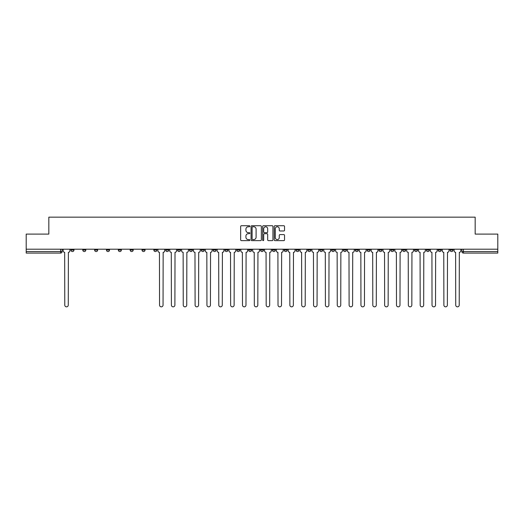 <?xml version="1.0" encoding="UTF-8"?>
<svg xmlns="http://www.w3.org/2000/svg" width="524" height="524" viewBox="0 0 524 524"><rect width="100%" height="100%" fill="white"/><g stroke="black" fill="none" stroke-linecap="round" stroke-linejoin="round"><path stroke-width="0.79" d="M249.85 226.25A0.524 0.524 0 0 0 249.326 225.726L241.407 225.726A0.747 0.747 0 0 0 240.66 226.473L240.66 239.887A0.747 0.747 0 0 0 241.407 240.634L249.326 240.634A0.524 0.524 0 0 0 249.85 240.11A0.524 0.524 0 0 0 249.326 239.592L248.304 239.592A2.384 2.384 0 0 1 245.92 237.208L245.92 236.088A2.384 2.384 0 0 1 248.304 233.704L249.326 233.704A0.524 0.524 0 0 0 249.85 233.18A0.524 0.524 0 0 0 249.326 232.656L248.304 232.656A2.384 2.384 0 0 1 245.92 230.272L245.92 229.152A2.384 2.384 0 0 1 248.304 226.768L249.326 226.768A0.524 0.524 0 0 0 249.85 226.25M390.799 249.201L390.799 250.04L393.838 250.04A1.52 1.52 0 0 1 392.319 251.559A1.52 1.52 0 0 1 390.799 250.04L390.799 249.201M378.95 249.201L378.95 250.04L381.989 250.04A1.52 1.52 0 0 1 380.47 251.559A1.52 1.52 0 0 1 378.95 250.04L378.95 249.201M307.87 249.201L307.87 250.04L310.909 250.04A1.52 1.52 0 0 1 309.389 251.559A1.52 1.52 0 0 1 307.87 250.04L307.87 249.201M296.021 249.201L296.021 250.04L299.06 250.04A1.52 1.52 0 0 1 297.54 251.559A1.52 1.52 0 0 1 296.021 250.04L296.021 249.201M284.178 249.201L284.178 250.04L287.211 250.04A1.52 1.52 0 0 1 285.691 251.559A1.52 1.52 0 0 1 284.178 250.04L284.178 249.201M260.48 249.201L260.48 250.04L263.52 250.04A1.52 1.52 0 0 1 262 251.559A1.52 1.52 0 0 1 260.48 250.04L260.48 249.201M236.789 250.04L236.789 249.201L236.789 250.04A1.52 1.52 0 0 0 238.309 251.559A1.52 1.52 0 0 1 236.789 250.04L239.822 250.04A1.52 1.52 0 0 1 238.309 251.559A1.52 1.52 0 0 0 239.822 250.04L239.822 249.201L239.822 250.04M224.94 250.04L224.94 249.201L224.94 250.04A1.52 1.52 0 0 0 226.46 251.559A1.52 1.52 0 0 1 224.94 250.04L227.979 250.04A1.52 1.52 0 0 1 226.46 251.559M213.091 250.04L213.091 249.201L213.091 250.04A1.52 1.52 0 0 0 214.611 251.559A1.52 1.52 0 0 1 213.091 250.04L216.13 250.04A1.52 1.52 0 0 1 214.611 251.559A1.52 1.52 0 0 0 216.13 250.04L216.13 249.201L216.13 250.04M201.249 249.201L201.249 250.04L204.281 250.04A1.52 1.52 0 0 1 202.768 251.559A1.52 1.52 0 0 1 201.249 250.04L201.249 249.201M189.4 249.201L189.4 250.04L192.439 250.04A1.52 1.52 0 0 1 190.919 251.559A1.52 1.52 0 0 1 189.4 250.04L189.4 249.201M177.551 249.201L177.551 250.04L180.59 250.04A1.52 1.52 0 0 1 179.07 251.559A1.52 1.52 0 0 1 177.551 250.04L177.551 249.201M165.708 250.04L165.708 249.201L165.708 250.04A1.52 1.52 0 0 0 167.222 251.559A1.52 1.52 0 0 1 165.708 250.04L168.741 250.04A1.52 1.52 0 0 1 167.222 251.559M142.011 250.04L142.011 249.201L142.011 250.04A1.52 1.52 0 0 0 143.53 251.559A1.52 1.52 0 0 1 142.011 250.04L145.05 250.04A1.52 1.52 0 0 1 143.53 251.559A1.52 1.52 0 0 0 145.05 250.04L145.05 249.201L145.05 250.04M130.162 250.04L130.162 249.201L130.162 250.04A1.52 1.52 0 0 0 131.681 251.559A1.52 1.52 0 0 1 130.162 250.04L133.201 250.04A1.52 1.52 0 0 1 131.681 251.559A1.52 1.52 0 0 0 133.201 250.04L133.201 249.201L133.201 250.04M118.319 250.04L118.319 249.201L118.319 250.04A1.52 1.52 0 0 0 119.839 251.559A1.52 1.52 0 0 1 118.319 250.04L121.358 250.04A1.52 1.52 0 0 1 119.839 251.559A1.52 1.52 0 0 0 121.358 250.04L121.358 249.201L121.358 250.04M106.47 250.04L106.47 249.201L106.47 250.04A1.52 1.52 0 0 0 107.99 251.559A1.52 1.52 0 0 1 106.47 250.04L109.509 250.04A1.52 1.52 0 0 1 107.99 251.559M94.621 250.04L94.621 249.201L94.621 250.04A1.52 1.52 0 0 0 96.141 251.559A1.52 1.52 0 0 1 94.621 250.04L97.66 250.04A1.52 1.52 0 0 1 96.141 251.559A1.52 1.52 0 0 0 97.66 250.04L97.66 249.201L97.66 250.04M82.779 250.04L82.779 249.201L82.779 250.04A1.52 1.52 0 0 0 84.298 251.559A1.52 1.52 0 0 1 82.779 250.04L85.812 250.04A1.52 1.52 0 0 1 84.298 251.559A1.52 1.52 0 0 0 85.812 250.04L85.812 249.201L85.812 250.04M283.785 230.979A0.747 0.747 0 0 0 284.532 230.233L284.532 226.473A0.747 0.747 0 0 0 283.785 225.726L274.989 225.726A0.747 0.747 0 0 0 274.242 226.473L274.242 239.887A0.747 0.747 0 0 0 274.989 240.634L283.785 240.634A0.747 0.747 0 0 0 284.532 239.887L284.532 235.342A0.747 0.747 0 0 0 283.785 234.595L280.019 234.595A0.747 0.747 0 0 0 279.272 235.342L279.272 237.595A1.991 1.991 0 0 1 277.281 239.592A1.991 1.991 0 0 1 275.29 237.595L275.29 228.765A1.991 1.991 0 0 1 277.281 226.768A1.991 1.991 0 0 1 279.272 228.765L279.272 230.233A0.747 0.747 0 0 0 280.019 230.979L283.785 230.979M26.2 249.201L26.2 234.09L48.83 234.09L48.83 217.159L475.17 217.159L475.17 234.09L497.8 234.09L497.8 249.201L26.2 249.201L26.2 251.559L62.12 251.559L62.12 249.201L62.12 251.559A1.52 1.52 0 0 1 60.601 253.079L26.2 253.079L26.2 251.559M261.345 226.473A0.747 0.747 0 0 0 260.605 225.726L251.808 225.726A0.747 0.747 0 0 0 251.062 226.473L251.062 239.887A0.747 0.747 0 0 0 251.808 240.634L260.605 240.634A0.747 0.747 0 0 0 261.345 239.887L261.345 226.473M263.395 225.726L272.192 225.726A0.747 0.747 0 0 1 272.938 226.473L272.938 239.887A0.747 0.747 0 0 1 272.192 240.634L268.432 240.634A0.747 0.747 0 0 1 267.685 239.887L267.685 234.444A0.747 0.747 0 0 0 266.939 233.704L264.443 233.704A0.747 0.747 0 0 0 263.696 234.444L263.696 240.11A0.524 0.524 0 0 1 263.172 240.634A0.524 0.524 0 0 1 262.655 240.11L262.655 226.473A0.747 0.747 0 0 1 263.395 225.726M461.88 249.201L461.88 251.559L497.8 251.559L497.8 253.079L463.399 253.079A1.52 1.52 0 0 1 461.88 251.559A1.52 1.52 0 0 0 463.399 253.079L463.399 249.201M497.8 249.201L497.8 251.559M453.07 249.201L453.07 250.04A1.52 1.52 0 0 1 451.55 251.559A1.52 1.52 0 0 1 450.031 250.04L453.07 250.04M450.031 249.201L450.031 250.04M441.221 249.201L441.221 250.04A1.52 1.52 0 0 1 439.702 251.559A1.52 1.52 0 0 1 438.188 250.04L441.221 250.04M438.188 249.201L438.188 250.04M429.379 249.201L429.379 250.04A1.52 1.52 0 0 1 427.859 251.559A1.52 1.52 0 0 1 426.339 250.04A1.52 1.52 0 0 0 427.859 251.559M426.339 249.201L426.339 250.04L429.379 250.04M417.53 249.201L417.53 250.04A1.52 1.52 0 0 1 416.01 251.559A1.52 1.52 0 0 1 414.491 250.04L417.53 250.04M414.491 249.201L414.491 250.04M405.681 249.201L405.681 250.04A1.52 1.52 0 0 1 404.161 251.559A1.52 1.52 0 0 1 402.642 250.04L405.681 250.04M402.642 249.201L402.642 250.04M393.838 249.201L393.838 250.04M381.989 249.201L381.989 250.04L381.989 249.201M370.141 249.201L370.141 250.04A1.52 1.52 0 0 1 368.621 251.559A1.52 1.52 0 0 1 367.101 250.04L370.141 250.04M367.101 249.201L367.101 250.04M358.292 249.201L358.292 250.04A1.52 1.52 0 0 1 356.779 251.559A1.52 1.52 0 0 1 355.259 250.04L358.292 250.04M355.259 249.201L355.259 250.04M346.449 249.201L346.449 250.04A1.52 1.52 0 0 1 344.93 251.559A1.52 1.52 0 0 1 343.41 250.04L346.449 250.04M343.41 249.201L343.41 250.04M334.6 249.201L334.6 250.04A1.52 1.52 0 0 1 333.081 251.559A1.52 1.52 0 0 1 331.561 250.04L334.6 250.04M331.561 249.201L331.561 250.04M322.751 249.201L322.751 250.04A1.52 1.52 0 0 1 321.232 251.559A1.52 1.52 0 0 1 319.719 250.04L322.751 250.04M319.719 249.201L319.719 250.04M310.909 249.201L310.909 250.04A1.52 1.52 0 0 1 309.389 251.559M299.06 249.201L299.06 250.04M287.211 250.04L287.211 249.201L287.211 250.04A1.52 1.52 0 0 1 285.691 251.559M275.369 249.201L275.369 250.04A1.52 1.52 0 0 1 273.849 251.559A1.52 1.52 0 0 1 272.329 250.04A1.52 1.52 0 0 0 273.849 251.559A1.52 1.52 0 0 0 275.369 250.04L272.329 250.04L272.329 249.201M263.52 250.04L263.52 249.201L263.52 250.04A1.52 1.52 0 0 1 262 251.559M251.671 249.201L251.671 250.04A1.52 1.52 0 0 1 250.151 251.559A1.52 1.52 0 0 1 248.631 250.04A1.52 1.52 0 0 0 250.151 251.559M248.631 249.201L248.631 250.04L251.671 250.04M227.979 249.201L227.979 250.04L227.979 249.201M204.281 250.04L204.281 249.201L204.281 250.04A1.52 1.52 0 0 1 202.768 251.559M192.439 250.04L192.439 249.201L192.439 250.04A1.52 1.52 0 0 1 190.919 251.559M180.59 250.04L180.59 249.201L180.59 250.04A1.52 1.52 0 0 1 179.07 251.559M168.741 249.201L168.741 250.04L168.741 249.201M156.899 250.04L156.899 249.201L156.899 250.04A1.52 1.52 0 0 1 155.379 251.559A1.52 1.52 0 0 1 153.859 250.04L156.899 250.04A1.52 1.52 0 0 1 155.379 251.559M153.859 249.201L153.859 250.04M109.509 249.201L109.509 250.04L109.509 249.201M73.969 249.201L73.969 250.04A1.52 1.52 0 0 1 72.45 251.559A1.52 1.52 0 0 1 70.93 250.04A1.52 1.52 0 0 0 72.45 251.559A1.52 1.52 0 0 0 73.969 250.04L73.969 249.201M70.93 249.201L70.93 250.04L73.969 250.04M60.601 249.201L60.601 253.079A1.52 1.52 0 0 0 62.12 251.559M252.627 226.768A0.524 0.524 0 0 0 252.103 227.292L252.103 239.068A0.524 0.524 0 0 0 252.627 239.592L253.708 239.592A2.384 2.384 0 0 0 256.092 237.208L256.092 229.152A2.384 2.384 0 0 0 253.708 226.768L252.627 226.768M267.685 228.798A1.991 1.991 0 0 0 265.688 226.807A1.991 1.991 0 0 0 263.696 228.798L263.696 231.916A0.747 0.747 0 0 0 264.443 232.656L266.939 232.656A0.747 0.747 0 0 0 267.685 231.916L267.685 228.798M63.149 249.201L63.149 250.799A1.52 1.52 0 0 0 64.662 252.319L64.78 305.099A1.749 1.749 0 0 0 66.528 306.841A1.749 1.749 0 0 0 68.271 305.099L68.389 252.319A1.52 1.52 0 0 0 69.902 250.799L69.902 249.201M157.921 249.201L157.921 250.799A1.52 1.52 0 0 0 159.44 252.319L159.551 305.099A1.749 1.749 0 0 0 161.3 306.841A1.749 1.749 0 0 0 163.049 305.099L163.161 252.319A1.52 1.52 0 0 0 164.68 250.799L164.68 249.201M169.769 249.201L169.769 250.799A1.52 1.52 0 0 0 171.289 252.319L171.4 305.099A1.749 1.749 0 0 0 173.149 306.841A1.749 1.749 0 0 0 174.892 305.099L175.009 252.319A1.52 1.52 0 0 0 176.529 250.799L176.529 249.201M181.618 249.201L181.618 250.799A1.52 1.52 0 0 0 183.131 252.319L183.249 305.099A1.749 1.749 0 0 0 184.992 306.841A1.749 1.749 0 0 0 186.741 305.099L186.858 252.319A1.52 1.52 0 0 0 188.371 250.799L188.371 249.201M193.461 249.201L193.461 250.799A1.52 1.52 0 0 0 194.98 252.319L195.098 305.099A1.749 1.749 0 0 0 196.841 306.841A1.749 1.749 0 0 0 198.589 305.099L198.701 252.319A1.52 1.52 0 0 0 200.22 250.799L200.22 249.201M205.31 249.201L205.31 250.799A1.52 1.52 0 0 0 206.829 252.319L206.941 305.099A1.749 1.749 0 0 0 208.69 306.841A1.749 1.749 0 0 0 210.438 305.099L210.55 252.319A1.52 1.52 0 0 0 212.069 250.799L212.069 249.201M217.159 249.201L217.159 250.799A1.52 1.52 0 0 0 218.678 252.319L218.79 305.099A1.749 1.749 0 0 0 220.538 306.841A1.749 1.749 0 0 0 222.281 305.099L222.399 252.319A1.52 1.52 0 0 0 223.918 250.799L223.918 249.201M229.001 249.201L229.001 250.799A1.52 1.52 0 0 0 230.521 252.319L230.639 305.099A1.749 1.749 0 0 0 232.381 306.841A1.749 1.749 0 0 0 234.13 305.099L234.241 252.319A1.52 1.52 0 0 0 235.761 250.799L235.761 249.201M240.85 249.201L240.85 250.799A1.52 1.52 0 0 0 242.37 252.319L242.481 305.099A1.749 1.749 0 0 0 244.23 306.841A1.749 1.749 0 0 0 245.979 305.099L246.09 252.319A1.52 1.52 0 0 0 247.61 250.799L247.61 249.201M252.699 249.201L252.699 250.799A1.52 1.52 0 0 0 254.219 252.319L254.33 305.099A1.749 1.749 0 0 0 256.079 306.841A1.749 1.749 0 0 0 257.821 305.099L257.939 252.319A1.52 1.52 0 0 0 259.459 250.799L259.459 249.201M264.541 249.201L264.541 250.799A1.52 1.52 0 0 0 266.061 252.319L266.179 305.099A1.749 1.749 0 0 0 267.921 306.841A1.749 1.749 0 0 0 269.67 305.099L269.781 252.319A1.52 1.52 0 0 0 271.301 250.799L271.301 249.201M276.39 249.201L276.39 250.799A1.52 1.52 0 0 0 277.91 252.319L278.021 305.099A1.749 1.749 0 0 0 279.77 306.841A1.749 1.749 0 0 0 281.519 305.099L281.63 252.319A1.52 1.52 0 0 0 283.15 250.799L283.15 249.201M288.239 249.201L288.239 250.799A1.52 1.52 0 0 0 289.759 252.319L289.87 305.099A1.749 1.749 0 0 0 291.619 306.841A1.749 1.749 0 0 0 293.361 305.099L293.479 252.319A1.52 1.52 0 0 0 294.999 250.799L294.999 249.201M300.082 249.201L300.082 250.799A1.52 1.52 0 0 0 301.601 252.319L301.719 305.099A1.749 1.749 0 0 0 303.462 306.841A1.749 1.749 0 0 0 305.21 305.099L305.322 252.319A1.52 1.52 0 0 0 306.841 250.799L306.841 249.201M311.931 249.201L311.931 250.799A1.52 1.52 0 0 0 313.45 252.319L313.562 305.099A1.749 1.749 0 0 0 315.31 306.841A1.749 1.749 0 0 0 317.059 305.099L317.171 252.319A1.52 1.52 0 0 0 318.69 250.799L318.69 249.201M323.78 249.201L323.78 250.799A1.52 1.52 0 0 0 325.299 252.319L325.411 305.099A1.749 1.749 0 0 0 327.159 306.841A1.749 1.749 0 0 0 328.902 305.099L329.02 252.319A1.52 1.52 0 0 0 330.539 250.799L330.539 249.201M335.629 249.201L335.629 250.799A1.52 1.52 0 0 0 337.142 252.319L337.26 305.099A1.749 1.749 0 0 0 339.008 306.841A1.749 1.749 0 0 0 340.751 305.099L340.869 252.319A1.52 1.52 0 0 0 342.382 250.799L342.382 249.201M347.471 249.201L347.471 250.799A1.52 1.52 0 0 0 348.991 252.319L349.108 305.099A1.749 1.749 0 0 0 350.851 306.841A1.749 1.749 0 0 0 352.6 305.099L352.711 252.319A1.52 1.52 0 0 0 354.231 250.799L354.231 249.201M359.32 249.201L359.32 250.799A1.52 1.52 0 0 0 360.839 252.319L360.951 305.099A1.749 1.749 0 0 0 362.7 306.841A1.749 1.749 0 0 0 364.449 305.099L364.56 252.319A1.52 1.52 0 0 0 366.079 250.799L366.079 249.201M371.169 249.201L371.169 250.799A1.52 1.52 0 0 0 372.688 252.319L372.8 305.099A1.749 1.749 0 0 0 374.549 306.841A1.749 1.749 0 0 0 376.291 305.099L376.409 252.319A1.52 1.52 0 0 0 377.928 250.799L377.928 249.201M383.011 249.201L383.011 250.799A1.52 1.52 0 0 0 384.531 252.319L384.649 305.099A1.749 1.749 0 0 0 386.391 306.841A1.749 1.749 0 0 0 388.14 305.099L388.251 252.319A1.52 1.52 0 0 0 389.771 250.799L389.771 249.201M394.86 249.201L394.86 250.799A1.52 1.52 0 0 0 396.38 252.319L396.491 305.099A1.749 1.749 0 0 0 398.24 306.841A1.749 1.749 0 0 0 399.989 305.099L400.1 252.319A1.52 1.52 0 0 0 401.62 250.799L401.62 249.201M406.709 249.201L406.709 250.799A1.52 1.52 0 0 0 408.229 252.319L408.34 305.099A1.749 1.749 0 0 0 410.089 306.841A1.749 1.749 0 0 0 411.831 305.099L411.949 252.319A1.52 1.52 0 0 0 413.469 250.799L413.469 249.201M418.552 249.201L418.552 250.799A1.52 1.52 0 0 0 420.071 252.319L420.189 305.099A1.749 1.749 0 0 0 421.931 306.841A1.749 1.749 0 0 0 423.68 305.099L423.792 252.319A1.52 1.52 0 0 0 425.311 250.799L425.311 249.201M430.401 249.201L430.401 250.799A1.52 1.52 0 0 0 431.92 252.319L432.031 305.099A1.749 1.749 0 0 0 433.78 306.841A1.749 1.749 0 0 0 435.529 305.099L435.641 252.319A1.52 1.52 0 0 0 437.16 250.799L437.16 249.201M442.249 249.201L442.249 250.799A1.52 1.52 0 0 0 443.769 252.319L443.88 305.099A1.749 1.749 0 0 0 445.629 306.841A1.749 1.749 0 0 0 447.372 305.099L447.489 252.319A1.52 1.52 0 0 0 449.009 250.799L449.009 249.201M454.098 249.201L454.098 250.799A1.52 1.52 0 0 0 455.611 252.319L455.729 305.099A1.749 1.749 0 0 0 457.472 306.841A1.749 1.749 0 0 0 459.221 305.099L459.338 252.319A1.52 1.52 0 0 0 460.851 250.799L460.851 249.201"/></g></svg>
